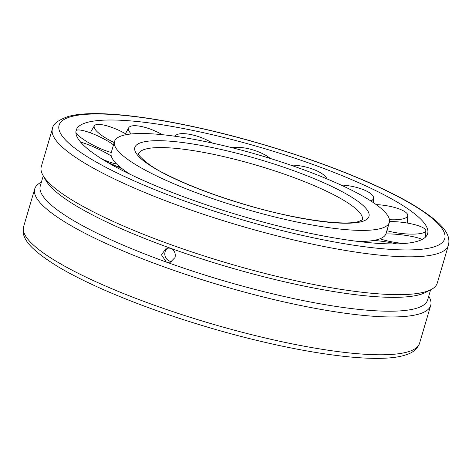 <?xml version="1.0" encoding="UTF-8"?>
<svg xmlns="http://www.w3.org/2000/svg" width="472" height="472" viewBox="0 0 472 472"><rect width="100%" height="100%" fill="white"/><g stroke="black" fill="none" stroke-linecap="round" stroke-linejoin="round"><path stroke-width="0.71" d="M358.46 241.493A143.246 27.807 16.4 0 0 386.061 233.487L389.323 222.4A143.246 27.807 16.4 0 0 299.897 168.38A143.246 27.807 16.4 0 0 114.49 141.511A143.246 27.807 16.4 0 0 203.916 195.532A143.246 27.807 16.4 0 0 389.323 222.4M114.49 141.511L111.227 152.603A143.246 27.807 16.4 0 0 130.089 174.28M416.876 241.434A183.183 35.559 16.4 0 0 427.921 231.469A183.183 35.559 16.4 0 0 282.663 154.202A183.183 35.559 16.4 0 0 86.936 122.484A183.183 35.559 16.4 0 0 77.137 128.219A183.183 35.559 16.4 0 0 190.535 199.32A183.183 35.559 16.4 0 0 416.876 241.434M428.747 296.18L429.024 296.664A206.382 40.067 -163.6 0 1 430.7 305.425A206.382 40.067 -163.6 0 1 163.572 266.715A206.382 40.067 -163.6 0 1 34.733 188.883A206.382 40.067 -163.6 0 1 40.887 182.428L41.383 182.174M52.427 128.756L41.3 166.575A206.382 40.067 16.4 0 0 42.976 175.336A206.382 40.067 16.4 0 0 170.138 244.407A206.382 40.067 16.4 0 0 431.113 289.572A206.382 40.067 16.4 0 0 437.267 283.117L448.4 245.292A206.382 40.067 16.4 0 1 436.276 254.03A206.382 40.067 16.4 0 1 181.272 206.583A206.382 40.067 16.4 0 1 52.427 128.756C52.776 124.26 57.944 120.201 67.933 116.584C97.887 107.616 178.546 119.652 261.364 143.96C302.983 156.202 340.223 169.672 373.087 184.381C389.14 191.608 402.899 198.659 414.351 205.526C441.568 222.501 451.315 233.593 448.4 245.292M42.976 175.336L46.002 180.634A201.898 39.194 16.4 0 0 170.398 248.201C174.321 250.06 175.867 253.169 175.041 257.517L170.38 262.22L166.321 262.066L161.459 254.833L166.368 248.042L170.398 248.201A201.898 39.194 16.4 0 0 425.703 292.386L431.113 289.572M43.253 175.82L40.279 185.927A201.898 39.194 16.4 0 0 166.321 262.066A201.898 39.194 16.4 0 0 427.644 299.938L430.617 289.826M168.109 247.8A7.369 6.909 -105.8 0 0 164.846 254.85A7.369 6.909 -105.8 0 0 169.69 261.116A7.369 6.909 -105.8 0 0 171.997 261.517M169.3 247.906A24.562 8.502 13.4 0 0 168.044 247.841M373.977 240.39A24.562 2.891 -172.1 0 1 394.315 243.363A24.562 2.891 -172.1 0 1 396.704 243.876M403.867 243.528A24.562 4.207 -173.2 0 1 396.775 242.667A24.562 4.207 -173.2 0 1 380.102 238.732M385.919 233.911A24.562 4.207 -173.2 0 1 405.3 235.316A24.562 4.207 -173.2 0 1 422.245 239.363M389.5 221.575A24.562 5.587 -173.1 0 1 397.483 221.84A24.562 5.587 -173.1 0 1 425.49 229.693A24.562 5.587 -173.1 0 1 425.809 230.643A24.562 5.587 -173.1 0 1 405.348 233.846A24.562 5.587 -173.1 0 1 386.881 230.696M376.202 204.612A24.562 6.862 -171.9 0 1 404.828 211.657A24.562 6.862 -171.9 0 1 407.796 215.409A24.562 6.862 -171.9 0 1 395.117 219.775A24.562 6.862 -171.9 0 1 389.447 219.669M340.896 185A24.562 7.871 -169.6 0 1 365.558 190.588A24.562 7.871 -169.6 0 1 373.541 197.986A24.562 7.871 -169.6 0 1 370.921 201.019M290.575 165.1A24.562 8.502 -166.6 0 1 312.417 169.029A24.562 8.502 -166.6 0 1 326.907 178.864M232.159 147.742A24.562 8.673 -163.1 0 1 251.818 149.583A24.562 8.673 -163.1 0 1 270.232 158.45M174.935 136.237A24.562 8.366 -159.7 0 1 191.066 134.591A24.562 8.366 -159.7 0 1 212.424 143.087M131.216 133.971A24.562 7.617 -156.8 0 1 128.75 127.717A24.562 7.617 -156.8 0 1 137.488 125.865A24.562 7.617 -156.8 0 1 162.315 134.697M114.189 142.52A24.562 6.514 -154.8 0 1 104.56 137.317A24.562 6.514 -154.8 0 1 94.37 125.794A24.562 6.514 -154.8 0 1 97.551 124.455A24.562 6.514 -154.8 0 1 126.897 134.555M76.104 130.496A24.562 5.198 -154 0 1 102.1 138.013A24.562 5.198 -154 0 1 113.504 144.857M111.262 152.474A24.562 5.198 -154 0 1 93.574 145.37A24.562 5.198 -154 0 1 75.892 132.396M80.7 142.22A24.562 3.817 -154.2 0 1 93.527 146.839A24.562 3.817 -154.2 0 1 111.25 155.99M116.602 163.943A24.562 3.817 -154.2 0 1 102.365 159.259M107.527 162.368A24.562 2.543 -155.6 0 1 122.59 169.082M362.354 219.84A116.649 22.644 16.4 0 0 289.495 175.968A116.649 22.644 16.4 0 0 145.364 149.146A116.649 22.644 16.4 0 0 138.544 153.972M142.001 142.332A122.036 23.688 16.4 0 0 211.019 193.52A122.036 23.688 16.4 0 0 361.806 221.58A122.036 23.688 16.4 0 0 292.793 170.392A122.036 23.688 16.4 0 0 142.001 142.332M184.564 201.007A201.001 39.023 16.4 0 0 432.918 247.216A201.001 39.023 16.4 0 0 319.243 162.905A201.001 39.023 16.4 0 0 70.888 116.696A201.001 39.023 16.4 0 0 184.564 201.007M419.573 343.244C416.263 351.858 408.711 354.006 404.067 355.416C374.113 364.384 293.454 352.348 210.636 328.04C169.017 315.797 131.776 302.328 98.913 287.619C82.86 280.392 69.101 273.341 57.649 266.473C30.432 249.499 20.685 238.407 23.6 226.707A206.382 40.067 16.4 0 0 152.444 304.54A206.382 40.067 16.4 0 0 407.448 351.982A206.382 40.067 16.4 0 0 419.573 343.244L430.7 305.425M362.39 219.799L358.85 221.462C344.548 226.253 293.696 219.291 244.254 204.293C212.654 194.83 186.269 184.67 165.1 173.802C147.016 165.43 136.715 153.559 138.538 153.913M23.6 226.707L34.733 188.883M375.759 240.03L375.647 240.549M425.667 236.915L425.809 230.643M407.442 223.085L407.796 215.409M373.199 202.517L373.541 197.986M125.452 133.712L128.75 127.717M90.252 132.78L94.37 125.794M118.72 165.92L118.301 167.041"/></g></svg>
